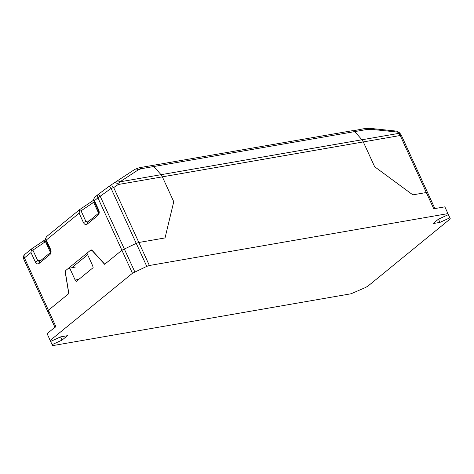 <?xml version="1.0" encoding="UTF-8"?>
<svg xmlns="http://www.w3.org/2000/svg" width="474" height="474" viewBox="0 0 474 474"><rect width="100%" height="100%" fill="white"/><g stroke="black" fill="none" stroke-linecap="round" stroke-linejoin="round"><path stroke-width="0.71" d="M55.114 327.635L47.673 311.382L48.407 310.257L68.866 293.548L65.365 272.277L65.898 270.387L90.67 250.148L92.175 250.385L104.754 264.231L121.901 250.231L104.641 264.326L92.063 250.473L90.564 250.236L88.022 252.31L87.702 254.899L92.661 265.736L93.147 267.668L76.225 281.485L75.159 280.033L70.199 269.196L68.327 268.397L65.785 270.476L65.258 272.366L68.76 293.637L48.407 310.257L47.673 311.382L48.994 311.56M90.7 250.142L91.115 249.94M87.643 254.763L71.858 267.656M150.815 165.989L151.704 165.574L153.872 166.51L161.012 174.693L162.375 176.843L173.751 201.687L162.375 176.843L161.012 174.693L153.872 166.51L354.789 131.594L352.626 130.652L354.789 131.594L361.929 139.771L354.789 131.594L367.38 129.402L365.217 128.466L370.022 128.347L371.124 129.325L367.38 129.402M109.221 186.246L111.1 188.427L97.922 197.865C97.277 196.26 97.431 195.069 98.391 194.293L109.204 186.258C110.673 185.375 112.172 185.814 113.701 187.562L118.233 184.516C116.699 182.763 115.2 182.33 113.736 183.213L134.586 169.544C135.742 168.744 137.01 168.821 138.402 169.769L119.981 181.82L118.233 184.516L363.297 141.922L361.929 139.771L363.297 141.922L374.673 166.765L363.297 141.922L400.21 135.505L398.841 133.36L119.981 181.82C118.595 180.872 117.321 180.795 116.171 181.595M146.78 266.37L111.1 188.427L113.701 187.562L138.846 242.481L165.041 237.93L173.751 201.681L165.047 237.924L138.846 242.481L136.239 243.346L121.901 250.231L136.239 243.346L138.846 242.481L149.387 265.505L146.78 266.37L132.442 273.255L97.922 197.865L94.456 200.698L98.74 210.059C99.534 212.216 99.321 213.94 98.1 215.232L87.163 224.172C85.741 225.032 84.496 224.498 83.424 222.573L79.134 213.211L46.316 240.022L50.6 249.383C51.399 251.534 51.186 253.258 49.966 254.556L39.022 263.491C37.606 264.356 36.356 263.822 35.283 261.891L31 252.529L24.435 257.892L55.849 326.509L47.098 333.66L50.197 340.433L132.442 273.255M46.203 241.136L32.907 250.154L31.272 250.42L31 252.529M31.272 250.42L31.468 248.963L24.903 254.325C23.943 255.101 23.783 256.292 24.435 257.892L23.7 259.017C23.019 257.269 23.374 255.735 24.767 254.419M50.404 252.369L45.51 241.681L43.258 241.029L31.468 248.963M43.258 241.029L45.463 239.512M87.163 224.172L87.773 222.235L85.907 221.435L81.048 210.829L79.407 211.096L79.602 209.638L93.597 200.194M98.26 194.393L94.782 197.231L93.384 199.684L94.456 200.698M93.384 199.684L98.373 210.622L98.74 210.059M79.407 211.096L79.134 213.211M79.602 209.638L46.642 236.55L45.243 239.003L46.316 240.022M45.243 239.003L50.232 249.94L50.6 249.383M81.048 210.829L93.651 202.357L91.399 201.705M98.539 213.045L93.651 202.357L94.344 201.817M25.282 262.478L51.921 320.661M351.738 131.067L365.217 128.466M399.144 132.424L396.637 131.12L398.841 133.36L400.24 133.68L399.144 132.424L397.739 132.098L371.124 129.325M50.197 340.433L50.647 341.428L60.571 336.89L67.438 335.693L62.023 340.119L52.099 344.657L52.543 345.653L351.11 293.762L365.697 287.422L368.055 286.012L450.3 218.834L449.85 217.839L439.925 222.383L433.058 223.574L438.474 219.148L448.398 214.609L444.849 206.842L433.751 208.773L400.21 135.505L401.525 135.688L427.631 192.699L426.31 192.521L412.842 194.861L374.667 166.759L412.836 194.861L426.31 192.521L427.631 192.699L435.073 208.957M75.988 266.939L68.327 268.397M91.026 250.023L90.564 250.236M447.954 213.614L149.387 265.505M352.626 130.652L151.704 165.574L153.872 166.51L141.282 168.703L139.113 167.76L134.782 169.402M52.543 345.653L49.018 337.873M50.647 341.428L47.098 333.66M448.38 214.621L449.85 217.839M52.099 344.657L49 337.885M138.402 169.769L141.282 168.703M41.125 260.173L37.766 260.759L39.632 261.559L39.022 263.491M32.907 250.154L37.766 260.759L35.283 261.891M109.21 186.252L98.396 194.287L100.287 196.461L134.8 271.851M98.716 213.3L98.1 215.232M89.266 220.854L85.907 221.435L83.424 222.573M50.576 252.618L49.966 254.556M439.925 222.383L438.45 219.16M60.548 336.896L62.023 340.119M78.773 279.405L75.159 280.033M151.704 165.574L139.113 167.76M113.89 183.1L109.358 186.146M98.373 210.622C98.746 212.642 98.71 213.602 98.272 213.496L87.329 222.442M50.232 249.94C50.605 251.967 50.57 252.926 50.131 252.82L39.188 261.767M47.673 311.382L23.7 259.017M400.24 133.68L401.525 135.688M396.637 131.12L370.022 128.347M91.476 249.946L91.008 250.029M51.785 320.519L54.889 327.297"/></g></svg>
